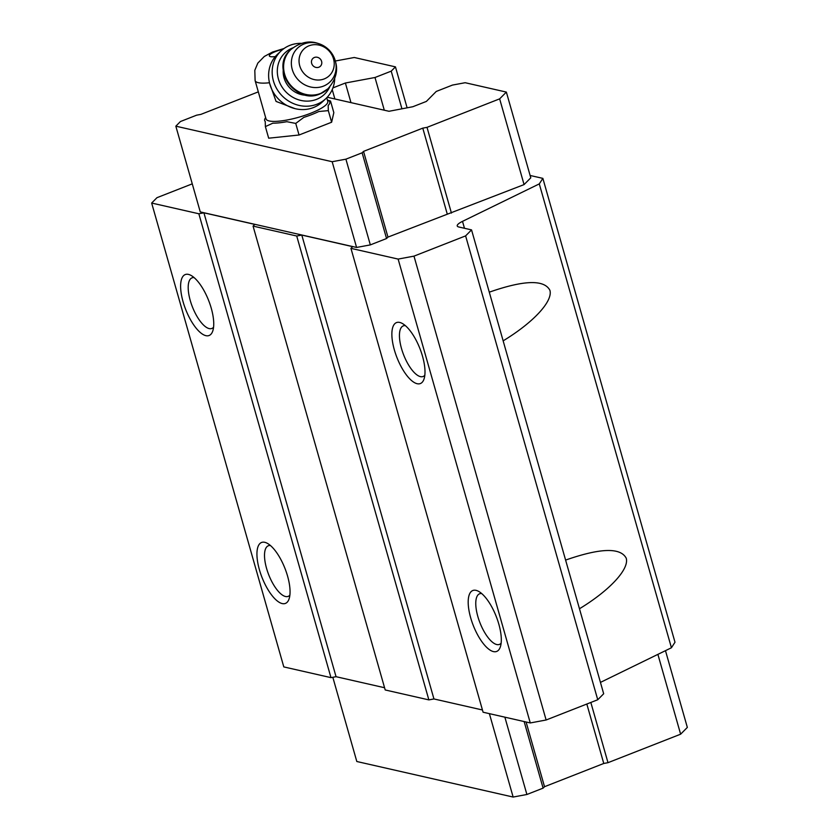 <?xml version="1.0" encoding="UTF-8"?>
<svg xmlns="http://www.w3.org/2000/svg" width="839" height="839" viewBox="0 0 839 839"><rect width="100%" height="100%" fill="white"/><g stroke="black" fill="none" stroke-linecap="round" stroke-linejoin="round"><path stroke-width="1.26" d="M326.749 97.744L327.766 101.309A32.102 7.383 164.1 0 1 310.713 113.244A32.102 7.383 164.1 0 1 266.015 118.897L255.119 80.628L254.804 70.308L257.825 63.103L264.295 56.475L272.476 52.07L284.064 48.484M269.602 83.25L276.073 101.425L295.024 108.64M530.112 175.477L542.864 178.371L674.996 642.244L671.431 647.76L600.441 682.401M542.864 178.371L539.288 183.898L462.509 221.36A16.361 3.765 164.1 0 0 457.234 225.953A16.361 3.765 164.1 0 0 458.86 227.002L471.539 229.886L603.681 693.759L597.746 699.747L546.126 719.998L530.269 722.945L483.086 712.217L350.943 248.354L352.642 246.645L301.799 235.077L296.723 236.021L253.063 226.1L254.762 224.391L203.919 212.823L198.843 213.767L151.66 203.048L156.956 197.689L192.267 183.846M482.446 709.983L433.941 698.95L428.865 699.894L385.206 689.962L253.063 226.1M384.566 687.728L336.051 676.695L330.975 677.639L283.802 666.911L151.66 203.048M335.537 60.974L354.257 57.492L395.452 66.868L407.114 107.822M395.452 66.868L391.215 71.147L374.991 77.503L345.385 83.009L332.915 87.906M401.944 108.808L391.215 71.147M384.304 110.213L374.991 77.503M350.975 102.631L345.385 83.009M334.876 98.971L332.213 89.626M327.22 97.23L389.002 111.283L412.83 106.731L426.369 101.425L436.259 91.441L452.473 85.075L465.163 82.715L506.357 92.08L530.783 177.816L524.071 184.59L387.964 237.101L386.548 238.528L370.335 244.894L356.585 247.453L200.259 211.91L175.833 126.175L180.427 121.54L196.641 115.174L200.878 114.387L258.318 91.86M671.431 647.76L539.288 183.898M489.284 292.171C523.997 280.058 544.207 279.429 549.912 290.304C553.079 301.211 533.405 322.47 503.148 340.844M565.601 560.085C600.315 547.961 620.524 547.343 626.23 558.218C629.397 569.125 609.722 590.383 579.466 608.757M471.539 229.886L465.614 235.885L413.984 256.136L398.126 259.083L350.943 248.354M597.746 699.747L465.614 235.885M546.126 719.998L413.984 256.136M530.269 722.945L398.126 259.083M422.52 356.26A32.711 12.323 68.6 0 1 424.02 379.05A32.711 12.323 68.6 0 1 396.952 357.561A32.711 12.323 68.6 0 1 402.185 323.403A32.711 12.323 68.6 0 1 422.52 356.26M498.838 624.174A32.711 12.323 68.6 0 1 500.327 646.953A32.711 12.323 68.6 0 1 473.269 625.464A32.711 12.323 68.6 0 1 478.503 591.317A32.711 12.323 68.6 0 1 498.838 624.174M433.941 698.95L301.799 235.077M428.865 699.894L296.723 236.021M336.051 676.695L203.919 212.823M330.975 677.639L198.843 213.767M287.578 576.141A32.711 12.323 68.6 0 1 289.077 598.92A32.711 12.323 68.6 0 1 262.02 577.442A32.711 12.323 68.6 0 1 267.253 543.284A32.711 12.323 68.6 0 1 287.578 576.141M211.26 308.228A32.711 12.323 68.6 0 1 212.76 331.017A32.711 12.323 68.6 0 1 185.702 309.528A32.711 12.323 68.6 0 1 190.935 275.37A32.711 12.323 68.6 0 1 211.26 308.228M213.567 327.22A27.184 10.246 68.6 0 1 211.868 328.458A27.184 10.246 68.6 0 1 192.414 306.896A27.184 10.246 68.6 0 1 192.026 277.845A27.184 10.246 68.6 0 1 194.103 277.615M289.885 595.124A27.184 10.246 68.6 0 1 288.186 596.372A27.184 10.246 68.6 0 1 268.732 574.809A27.184 10.246 68.6 0 1 268.333 545.759A27.184 10.246 68.6 0 1 270.42 545.518M501.135 643.156A27.184 10.246 68.6 0 1 499.446 644.404A27.184 10.246 68.6 0 1 479.981 622.832A27.184 10.246 68.6 0 1 479.593 593.792A27.184 10.246 68.6 0 1 481.68 593.551M424.828 375.243A27.184 10.246 68.6 0 1 423.129 376.491A27.184 10.246 68.6 0 1 403.664 354.928A27.184 10.246 68.6 0 1 403.276 325.878A27.184 10.246 68.6 0 1 405.363 325.637M665.474 650.665L687.34 727.413L680.628 734.188L607.992 762.682L603.765 763.469L544.521 786.709L543.106 788.136L526.892 794.491L513.143 797.05L356.816 761.508L332.821 677.293M680.628 734.188L657.891 654.368M607.992 762.682L590.834 702.463M603.765 763.469L586.828 704.036M544.521 786.709L526.095 722.001M543.106 788.136L524.144 721.561M526.892 794.491L504.868 717.177M513.143 797.05L489.389 713.653M506.357 92.08L499.645 98.855L524.071 184.59M499.645 98.855L427.009 127.35L451.434 213.085M427.009 127.35L422.783 128.136L447.208 213.872M422.783 128.136L363.539 151.377L387.964 237.101M363.539 151.377L362.133 152.803L386.548 238.528M362.133 152.803L345.909 159.169L370.335 244.894M345.909 159.169L332.16 161.717L356.585 247.453M332.16 161.717L175.833 126.175M330.524 101.047L329.192 101.058L330.524 101.047L333.828 112.636L331.625 122.232L299.051 135.006L268.679 138.194L265.376 126.605L265.239 121.445A33.854 7.792 164.1 0 1 265.669 117.67M329.192 101.058A33.854 7.792 164.1 0 1 328.185 105.483L328.322 110.633L318.81 111.514A33.854 7.792 164.1 0 1 311.793 114.565A33.854 7.792 164.1 0 1 303.791 117.397L295.748 123.417L286.833 121.697A33.854 7.792 164.1 0 1 272.832 123.176L265.376 126.605M295.748 123.417L299.051 135.006M328.322 110.633L331.625 122.232M318.862 67.214A5.412 4.95 -133.3 0 1 311.468 61.499A5.412 4.95 -133.3 0 1 319.544 58.331A5.412 4.95 -133.3 0 1 318.862 67.214M324.242 78.908A18.406 16.853 -133.3 0 1 299.083 59.454A18.406 16.853 -133.3 0 1 326.56 48.672A18.406 16.853 -133.3 0 1 324.242 78.908M306.717 95.237A22.496 20.597 -133.3 0 1 283.215 70.329M329.685 86.973A28.62 26.219 -133.3 0 1 316.523 99.369A28.62 26.219 -133.3 0 1 280.006 83.313A28.62 26.219 -133.3 0 1 292.801 47.875M334.709 78.803A32.711 29.963 -133.3 0 1 325.899 98.583A32.711 29.963 -133.3 0 1 316.974 104.214A32.711 29.963 -133.3 0 1 278.055 90.843A32.711 29.963 -133.3 0 1 280.992 50.99A32.711 29.963 -133.3 0 1 301.243 43.345M325.899 98.583L322.354 101.918A32.711 29.963 -133.3 0 1 313.44 107.56A32.711 29.963 -133.3 0 1 274.51 94.188A32.711 29.963 -133.3 0 1 277.457 54.325L280.992 50.99M275.349 56.559A11.652 2.685 164.1 0 1 269.969 54.587A11.652 2.685 164.1 0 1 282.921 49.333M269.476 82.746A32.102 7.383 164.1 0 1 255.119 80.628M464.481 228.281L462.509 221.36M323.435 86.134A23.419 21.447 -133.3 0 1 291.416 61.383A23.419 21.447 -133.3 0 1 326.392 47.666A23.419 21.447 -133.3 0 1 323.435 86.134M320.571 93.444A26.984 24.719 -133.3 0 1 288.459 82.411A26.984 24.719 -133.3 0 1 290.892 49.522C303.907 39.328 316.66 39.496 329.14 50.046C339.449 63.166 339.05 76.087 327.934 88.787A26.984 24.719 -133.3 0 1 320.571 93.444M327.713 88.986A26.984 24.719 -133.3 0 1 327.504 89.186A26.984 24.719 -133.3 0 1 320.141 93.842A26.984 24.719 -133.3 0 1 288.029 82.809A26.984 24.719 -133.3 0 1 290.462 49.931A26.984 24.719 -133.3 0 1 290.682 49.732M327.409 100.072L330.188 100.911M290.892 49.522L290.462 49.931C269.801 67.13 295.485 105.315 320.026 93.916L327.934 88.787"/></g></svg>
